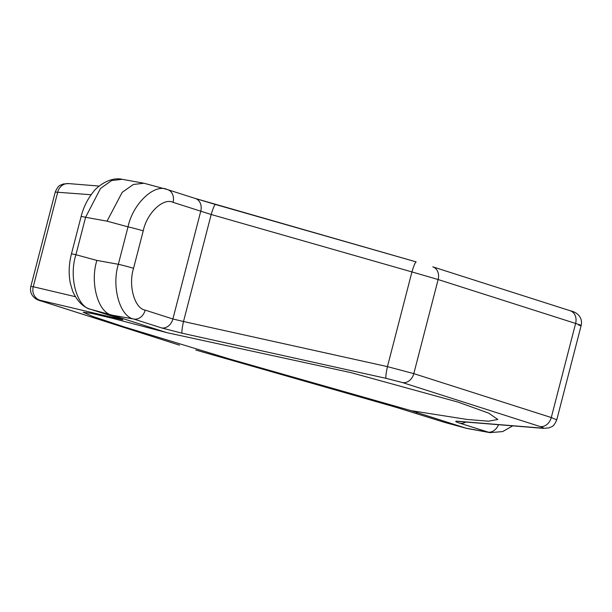 <?xml version="1.0" encoding="UTF-8"?>
<svg xmlns="http://www.w3.org/2000/svg" width="612" height="612" viewBox="0 0 612 612"><rect width="100%" height="100%" fill="white"/><g stroke="black" fill="none" stroke-linecap="round" stroke-linejoin="round"><path stroke-width="0.92" d="M91.134 194.738L55.241 192.076L30.845 286.416L33.262 286.737A11.238 10.328 103.3 0 0 40.094 300.293C37.63 299.727 38.288 300.048 42.067 301.265A11.238 9.004 107.7 0 1 41.761 301.18C32.65 299.176 29.353 292.666 30.845 286.416L30.845 286.416M578.738 325.202C582.731 325.997 581.691 325.408 575.617 323.45L551.282 417.537L556.759 419.855L581.155 325.523C582.647 319.273 579.35 312.763 570.239 310.758L432.761 266.84A11.238 9.004 107.7 0 1 438.138 279.539L411.937 271.919L387.45 366.634L413.804 373.626A11.238 9.004 107.7 0 1 402.505 382.577L386.096 378.346A11.238 1.293 -77.5 0 1 387.45 366.634L183.508 321.514L172.882 318.974L145.174 310.123C134.51 308.425 128.115 285.437 133.546 268.324L143.223 230.892C146.804 213.19 163.205 197.485 173.051 202.335L200.759 211.186L172.882 318.974A11.238 9.004 -72.3 0 1 161.583 327.925L133.875 319.074C119.929 316.848 111.384 286.722 118.338 264.292L128.023 226.861C132.85 203.727 154.492 183.21 167.367 189.552A11.238 9.004 107.7 0 1 167.673 189.644A11.238 9.004 107.7 0 1 173.051 202.335M386.096 378.346L182.162 333.226A11.238 1.293 -77.5 0 1 183.508 321.514L211.186 214.498L411.937 271.919A11.238 1.323 106 0 1 416.183 261.89A11.238 1.323 106 0 0 416.183 261.89L195.381 198.495A11.238 9.004 107.7 0 0 195.083 198.403L215.455 204.485A11.238 1.323 106 0 0 215.432 204.477A11.238 1.323 106 0 0 211.186 214.498L200.759 211.186A11.238 9.004 107.7 0 0 195.381 198.495L167.367 189.552M490.212 432.692L466.627 428.377L411.103 410.66L467.002 419.434L488.468 421.201L497.824 419.472L488.713 413.146L458.143 402.13L351.005 372.639L166.915 332.66L112.111 315.149C98.15 312.923 89.78 282.828 96.887 260.421L118.338 264.292A11.238 0.474 14.5 0 1 133.546 268.324M411.103 410.66L230.005 359.122L123.624 326.724L92.856 316.473L83.201 312.242L91.808 313.413L112.463 318.309L166.915 332.66M512.772 425.86L502.636 431.59L489.814 432.63L459.964 423.244C455.236 421.699 454.479 421.033 457.692 421.247A11.238 10.297 94.7 0 0 459.291 421.515L459.107 421.5M396.599 407.462A11.238 1.323 -74 0 1 396.568 407.462A11.238 1.323 -74 0 1 396.545 407.447L444.327 422.295A11.238 9.004 -72.3 0 0 444.633 422.387L465.916 428.171L487.68 432.095A11.238 9.004 -72.3 0 0 498.474 424.697M143.223 230.892A11.238 0.474 14.5 0 0 128.023 226.861L107.039 221.154L85.588 217.291A11.238 0.474 14.5 0 0 81.113 216.518C83.546 207.101 87.615 198.915 93.307 191.954C95.594 188.182 108.974 176.34 122.186 179.308L111.598 180.571L100.521 188.45L85.588 217.291L75.911 254.722C68.651 277.083 76.852 307.132 90.828 309.366L118.537 318.217C123.272 319.739 124.091 320.145 121.008 319.433L40.094 300.293M107.039 221.154L122.178 192.359L133.332 184.487L143.935 183.233L166.663 189.345M457.692 421.247L541.796 428.086A11.238 10.297 94.7 0 0 543.387 428.354L459.291 421.515M195.84 350.049A11.238 1.323 -74 0 1 195.817 350.041A11.238 1.323 -74 0 1 195.786 350.033L396.545 407.447M118.345 318.163A11.238 10.328 103.3 0 0 121.008 319.433M75.375 296.698L33.262 286.737L57.758 192.023A11.238 10.297 -85.3 0 1 68.613 183.585L63.036 184.028C60.305 185.734 58.844 183.96 55.241 192.076M118.537 318.217A11.238 9.004 -72.3 0 1 118.231 318.125L90.522 309.274C82.987 307.109 77.013 301.028 72.599 291.014L70.303 283.172C68.483 273.786 68.865 264.047 71.436 253.957A11.238 0.474 14.5 0 1 75.911 254.722L96.887 260.421M541.796 428.086C544.359 428.255 543.754 427.727 539.983 426.495A11.238 9.004 -72.3 0 0 551.282 417.537L413.804 373.626L438.138 279.539L575.617 323.45A11.238 9.004 -72.3 0 0 570.239 310.758M215.455 204.485L416.16 261.89M539.983 426.495L402.505 382.577M182.162 333.226L161.583 327.925M145.174 310.123A11.238 9.004 -72.3 0 1 133.875 319.074L112.111 315.149L90.828 309.366A11.238 9.004 -72.3 0 1 90.522 309.274M179.538 345.183L179.24 345.091A11.238 9.004 -72.3 0 0 179.538 345.183L42.067 301.265M459.964 423.244A11.238 9.004 -72.3 0 0 465.763 422.043M416.336 413.345A11.238 9.004 -72.3 0 0 416.619 413.444A11.238 9.004 -72.3 0 0 416.917 413.536M179.24 345.091L41.761 301.18M466.627 428.377L445.345 422.594M122.17 179.308L143.935 183.233M543.387 428.354L548.964 427.91C551.695 426.204 553.156 427.979 556.759 419.855M444.327 422.295L396.568 407.462L195.817 350.041M118.231 318.125L121.077 319.051M81.113 216.518L71.436 253.957M99.228 186.071L68.613 183.585"/></g></svg>
